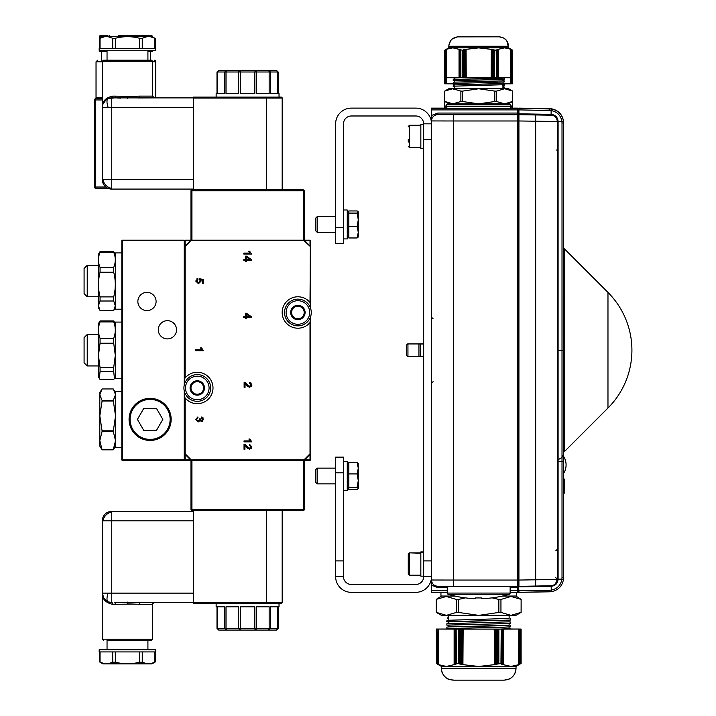 <?xml version="1.0" encoding="UTF-8"?>
<svg xmlns="http://www.w3.org/2000/svg" width="716" height="716" viewBox="0 0 716 716"><rect width="100%" height="100%" fill="white"/><g stroke="black" fill="none" stroke-linecap="round" stroke-linejoin="round"><path stroke-width="1.07" d="M441.548 596.034L436.268 599.373L436.268 612.359L446.354 615.339L441.351 615.304L436.268 612.359L436.268 599.373L446.354 596.473L456.432 599.444L456.432 612.431L446.354 615.339L478.691 615.375L458.544 612.431L458.544 599.444L465.239 597.86M492.143 597.86L498.846 599.444L498.846 612.431L478.691 615.375L511.027 615.339L500.949 612.431L500.949 599.444L511.027 596.473L521.123 599.373L521.105 612.359L511.027 615.339L516.03 615.304L521.123 612.359L521.123 599.373L515.833 596.034M498.846 612.431L500.949 612.431M456.432 612.431L458.544 612.431M500.949 599.444L498.846 599.444M458.544 599.444L456.432 599.444M509.13 618.776L509.13 615.339M509.13 622.15L509.13 620.378M448.771 618.83L447.527 618.4L448.261 617.058M509.13 618.454L446.99 620.307L446.757 621.712L448.368 621.998M509.13 621.828L446.909 623.699L446.82 625.113L449.147 625.31M509.13 625.211L448.995 626.912L446.829 627.1L446.9 628.514L448.261 628.648M508.521 628.532L510.589 628.8L506.767 629.087L510.589 628.8M510.347 618.615L510.553 620.056L446.757 621.712M510.436 622.007L510.213 623.502L446.82 625.113M510.517 625.399L510.526 626.813L503.25 627.225L446.9 628.514M509.13 623.627L509.13 625.408L507.188 625.605L448.995 626.912M509.13 626.983L509.022 628.693L500.09 629.096L506.767 629.087M447.903 617.031L448.807 617.344M500.09 629.096L448.261 629.06L448.261 628.451L449.755 628.308M448.261 626.947L448.261 625.202L449.594 625.068L510.213 623.502M448.261 623.555L448.261 621.962L448.959 621.864L510.553 620.056M438.595 664.672L446.354 666.426L454.123 664.663L454.123 629.122L436.286 629.06L436.545 663.607L437.02 663.875L437.011 629.051L437.333 664.009L438.031 664.394L438.129 629.051L438.129 664.403L438.819 664.779L438.586 629.051L448.261 629.015M510.571 629.015L518.796 629.042L518.563 664.779L519.261 664.403L519.261 629.06L519.351 664.394L520.049 664.009L520.371 629.051L520.371 663.848L520.836 663.607L521.105 629.051L503.258 629.122L503.258 664.663L511.027 666.426L518.787 664.672M520.836 663.607L521.105 629.06L521.123 663.455L516.03 666.39L516.03 668.359C515.332 675.519 511.403 679.448 504.243 680.146L453.147 680.146C445.987 679.448 442.049 675.519 441.351 668.359L516.03 668.359C515.824 673.291 513.515 676.871 509.121 679.09L504.225 680.155L454.141 680.164L449.523 679.582C449.048 680.146 441.11 675.644 441.351 668.359L441.351 666.39L436.545 663.607M454.123 664.663L454.821 664.725L454.588 629.122L454.92 664.305L455.618 664.341L455.385 629.122L455.698 663.911L456.173 664.063L456.432 663.526L458.544 663.526L458.544 629.131L459.081 629.131L459.081 663.669L462.921 664.842L463.154 629.131L494.228 629.131L494.461 664.842L495.159 664.466L495.159 629.131L495.812 629.131L496.054 664.466L496.743 664.081L496.743 629.131L497.378 629.131L497.62 664.063L500.949 663.526L501.218 629.122L500.985 663.938L501.683 663.911L502.005 629.122L501.773 664.341L502.471 664.305L502.793 629.122L502.56 664.725L503.258 664.663M500.949 663.526L501.218 664.063M501.683 663.911L501.997 664.457M498.309 663.669L498.309 629.131L498.846 629.131L498.846 663.526M496.743 664.081L497.378 663.92M463.154 664.672L478.691 666.471L494.228 664.672M458.544 663.526L459.081 663.669M460.003 663.92L460.003 629.131L460.648 629.131L460.648 664.081M495.159 664.466L495.812 664.305M456.173 664.063L456.164 629.122L456.432 663.526M455.385 664.457L455.698 663.911M516.03 666.39L441.351 666.39M458.544 629.131L456.432 629.122M500.949 629.122L498.846 629.131M519.583 629.06L520.049 629.06M502.471 664.305L502.793 664.833M461.569 664.305L461.569 629.131L462.232 629.131L462.232 664.466M438.586 629.042L438.129 629.06M437.798 629.051L437.333 629.06M437.011 629.051L436.545 629.06M454.123 629.122L454.588 629.122M454.92 629.122L455.385 629.122M455.698 629.122L456.173 629.122M459.081 629.131L460.003 629.131M460.648 629.131L461.569 629.131M462.232 629.131L463.154 629.131M494.228 629.131L495.159 629.131M495.812 629.131L496.743 629.131M497.378 629.131L498.309 629.131M501.218 629.122L501.683 629.122M501.997 629.122L502.471 629.122M502.793 629.122L503.258 629.122M518.787 629.06L519.261 629.06M520.362 629.06L520.836 629.06M494.461 629.131L494.461 664.842M494.917 629.131L494.917 664.734M496.054 629.131L496.054 664.466M496.501 629.131L496.501 664.35M498.067 629.131L498.067 663.947M497.62 629.131L497.62 664.063M462.464 629.131L462.464 664.734M462.921 629.131L462.921 664.842M461.337 629.131L461.337 664.466M460.88 629.131L460.88 664.35M459.314 629.131L459.314 663.947M459.77 629.131L459.77 664.063M511.555 108.125L512.62 107.57L512.62 91.057L504.565 88.739L508.566 88.703L504.565 88.677L448.825 88.703L452.825 88.739L460.88 91.12L460.88 101.502L452.825 103.829L444.761 101.448L444.752 107.561L445.826 108.125M512.62 107.57L512.638 97.17M444.752 97.17L444.752 107.561L445.719 108.125M503.044 88.247L504.118 88.104L504.189 86.967L503.446 86.86M454.347 86.734L453.237 86.743L454.347 86.636M503.044 85.535L504.18 85.383L504.127 84.246M454.642 84.202L453.174 84.023L454.347 83.915M453.3 89.455L453.165 88.328L454.347 88.22M503.384 87.092L504.189 86.967M453.237 86.743L453.264 85.589M454.347 83.853L446.605 83.826L446.793 49.144L446.238 49.44L446.238 77.713L446.166 49.44L445.352 49.878L445.603 83.826L445.352 77.704L444.761 83.817L444.752 50.183L448.825 47.829L448.825 46.263C449.38 40.535 452.521 37.384 458.258 36.829L499.133 36.829C504.861 37.384 508.002 40.535 508.566 46.263L448.825 46.263L448.932 44.795M454.347 79.386L454.427 77.999L460.665 77.758L460.853 49.905L459.037 49.315L459.037 77.758L446.238 77.713L445.978 83.826L445.603 49.744M504.198 83.853L510.777 83.826L510.777 77.713L498.345 77.758L498.345 49.315L497.79 49.27L497.978 77.758L497.71 49.61L497.155 49.574L497.343 77.758L497.083 49.923L496.528 49.905L496.716 77.758L496.501 50.236L493.646 49.932L493.646 77.758L493.127 77.758L493.127 49.798L492.393 49.619L492.393 77.758L491.865 77.758L491.865 49.493L491.31 49.189L491.122 77.758L466.259 77.758L466.071 49.189L465.525 49.493L465.525 77.758L464.997 77.758L464.997 49.619L464.254 49.798L464.254 77.758L463.744 77.758L463.744 49.932L463.001 50.129L462.572 77.758L462.572 50.245L460.674 49.807M511.412 77.704L512.62 77.704L512.405 50.066L511.851 49.753L511.779 83.826L511.779 49.744L511.224 49.44L511.143 83.826L511.143 49.44L510.589 49.144L510.777 77.713L511.412 77.713M444.752 56.295L444.752 83.817M512.62 83.817L512.638 56.295M454.347 84.139L454.347 83.244M444.752 101.448L448.825 103.802L478.691 103.856L508.566 103.802L512.638 101.448L504.565 103.829L496.501 101.502L496.501 91.12L504.565 88.739L478.691 88.766L494.81 91.12L494.81 101.511L478.691 103.856L462.572 101.511L462.572 91.12L478.691 88.766L452.825 88.739L444.761 91.057L444.752 101.448L444.752 91.057L448.825 88.703M508.405 103.802L508.405 104.429L478.691 104.491L448.977 104.429L448.977 103.802M462.572 91.12L460.88 91.12M512.638 101.448L512.62 91.057M496.501 91.12L494.81 91.12M460.88 101.502L462.572 101.511M494.81 101.511L496.501 101.502M454.347 85.947L454.347 88.703M502.623 85.866L503.625 86.206L503.044 87.28M454.347 86.162L504.055 84.703L504.243 83.575L502.9 83.325M454.347 83.459L504.118 81.991L504.189 80.854L503.044 80.711M454.347 80.747L501.325 79.503L504.18 79.27L504.127 78.133L503.044 77.999M454.642 78.089L453.174 77.91L455.77 77.74M453.362 86.054L453.174 84.918L504.243 83.575M453.3 83.342L453.362 82.17L504.189 80.854M453.237 80.631L453.228 79.494L504.127 78.133M454.347 82.054L454.347 80.622L455.895 80.496L501.325 79.503M503.321 87.298L502.605 87.057M503.044 77.74L500.761 78.393M503.044 79.422L503.044 80.783L501.97 80.926L453.362 82.17M503.044 82.134L503.044 83.378L501.397 83.548L453.174 84.918M459.037 49.315L452.825 47.865L446.614 49.225M460.298 49.923L460.298 77.758L460.88 77.758L460.88 50.236M460.298 77.758L460.048 49.485M464.254 49.798L463.744 49.932M491.122 49.323L478.691 47.891L466.259 49.323M494.81 50.245L494.38 77.758L494.38 50.129M493.646 49.932L493.127 49.798M465.525 49.493L464.997 49.619M510.768 49.225L504.565 47.865L498.345 49.315M448.825 47.829L508.566 47.829L512.638 50.183L512.62 77.704L512.405 50.066M508.566 47.829L506.776 40.731L503.948 38.154L499.383 36.829L457.318 36.874L452.485 38.798L451.089 40.123L449.039 44.249M494.81 77.758L496.501 77.758M460.88 77.758L462.572 77.758M459.672 49.61L459.412 77.758L459.412 49.189M492.393 49.619L491.865 49.493M494.38 77.758L493.646 77.758M493.127 77.758L492.393 77.758M491.865 77.758L491.122 77.758M466.259 77.758L465.525 77.758M464.997 77.758L464.254 77.758M463.744 77.758L463.001 77.758M495.4 36.829L461.99 36.829M466.071 77.758L466.071 49.189M465.713 77.758L465.713 49.279M464.809 77.758L464.809 49.493M464.442 77.758L464.442 49.583M463.189 77.758L463.189 49.905M463.556 77.758L463.556 49.816M491.677 77.758L491.677 49.279M491.31 77.758L491.31 49.189M492.581 77.758L492.581 49.493M492.939 77.758L492.939 49.583M494.192 77.758L494.192 49.905M493.834 77.758L493.834 49.816M408.263 561.46L408.263 573.614M408.263 564.226L408.263 554.461L409.516 553.208L409.516 575.216L408.263 573.955L408.263 564.226M408.263 569.694L408.263 573.955M408.263 142.072L408.263 139.325M317.215 483.855L317.215 468.139L315.819 469.535L315.819 482.459L317.215 483.855L335.625 483.855M348.835 487.399L357.141 487.399L358.269 480.66L358.269 468.21L357.141 473.911L358.269 480.66L358.269 488.446L357.141 489.511L348.835 489.511L348.835 462.509L357.141 462.509L358.269 468.21L358.188 463.288M357.141 487.399L358.269 488.446L357.141 489.484L348.835 489.484M358.269 463.547L357.141 462.509L358.269 463.556M348.835 473.911L357.141 473.911M347.26 461.534L343.492 461.534L347.26 461.534L347.26 490.46L343.492 490.46M343.492 209.994L347.26 209.994L347.26 238.92L343.492 238.92L347.26 238.92M317.215 216.599L315.819 217.995L315.819 230.919L317.215 232.315L335.625 232.315L317.215 232.315L317.215 216.599L335.625 216.599M357.141 237.972L358.269 237.032L358.269 232.279L357.141 237.972L348.835 237.972L348.835 210.943L357.141 210.943L358.188 211.739L357.141 213.091L358.269 219.848L358.269 212.017M358.269 232.279L358.269 219.848L357.141 226.596L358.269 232.279M348.835 226.596L357.141 226.596M348.835 213.091L357.141 213.091M348.835 462.509L357.141 462.491M358.269 480.66L358.269 483.828M358.269 219.848L358.269 216.671M564.378 248.828L564.378 451.635L607.973 408.03L607.973 292.423L564.378 248.828L563.59 248.828L563.456 579.548C562.194 586.127 558.301 590.145 551.768 591.613L518.921 592.347L518.366 585.804L518.921 590.781L549.655 590.244L549.682 591.81L551.768 591.613C558.292 590.145 562.194 586.127 563.456 579.548L563.59 577.66L562.015 577.66L562.015 461.668L563.59 461.641M564.181 491.087L563.59 490.934L563.877 493.082L563.59 491.561M564.083 491.212L563.608 490.854L563.859 492.062M564.226 489.547L563.877 479.093L563.608 490.961M564.226 488.366L564.226 493.199M563.59 493.807L563.59 493.047L563.59 493.843L564.226 493.235M564.226 488.178L564.226 493.047M564.226 488.33L564.226 479.38L563.59 478.771M563.59 478.807L564.226 479.416L564.226 485.394L564.226 480.347M564.226 485.77L564.226 490.433M564.226 479.29L563.59 478.404M564.226 485.35L564.226 486.325M564.226 485.332L564.226 486.701M563.59 485.77L563.59 489.869M563.59 490.433L563.59 485.332M563.59 484.723L563.59 480.203M563.59 488.545L563.59 492.044M563.59 245.704L563.429 120.718C562.078 114.148 558.122 110.183 551.571 108.805L518.921 108.116A0.546 0.546 180 0 0 518.366 108.662L518.921 108.313A0.546 0.546 180 0 0 518.366 108.859L518.366 110.166L518.366 108.859A0.546 0.546 180 0 1 518.921 108.313L551.571 109.011C558.122 110.389 562.078 114.354 563.429 120.915L563.59 350.357L562.015 350.357L562.015 123L563.59 123M563.59 577.499L563.59 491.087M563.59 490.192L563.59 456.199M563.59 456.155L563.59 451.635L564.378 451.635M518.366 120.986L517.999 580.05L517.999 115.312A0.626 0.626 180 0 0 517.364 114.685L517.364 114.632A0.626 0.626 180 0 1 517.999 115.258L517.999 108.751A0.626 0.626 180 0 0 517.364 108.125L517.999 109.7L518.921 109.7L518.921 108.313L518.921 113.808L551.132 114.363C555.374 114.846 557.701 117.2 558.104 121.451L561.899 121.38C560.744 115.339 557.155 111.732 551.123 110.55L551.571 109.011M562.015 123L561.899 121.38L563.429 120.915M558.104 121.46L557.299 121.46L557.299 123.224L557.299 121.46L558.104 121.451L558.104 461.739L562.015 461.668L562.015 457.461L563.59 454.741M562.015 457.461L562.015 350.357L557.299 350.428L557.299 461.122L558.104 459.717L562.015 457.461M557.299 461.748L558.104 461.739L558.104 579.217C557.701 583.459 555.383 585.831 551.15 586.315L551.284 590.091C557.299 588.838 560.843 585.187 561.917 579.128L563.456 579.548M549.655 590.244L551.284 590.091L551.768 591.613M563.59 136.622L563.59 122.982L563.59 136.622M551.132 114.363L551.123 115.178C554.882 115.598 556.941 117.692 557.299 121.451L557.299 121.496A6.292 6.292 180 0 0 551.123 115.204L551.123 110.55L518.921 109.888L518.366 110.166L518.366 114.077L518.366 110.166M558.104 579.217L561.917 579.128L562.015 577.66M551.123 115.204L535.675 114.963L535.675 586.046L518.921 586.341A0.546 0.546 180 0 1 518.366 585.786L518.366 580.058L557.299 579.459L557.299 121.496L518.921 120.977L518.921 586.869L551.132 586.315L551.132 585.509M551.123 585.742A6.292 6.292 180 0 0 557.299 579.459L555.392 583.97C553.808 585.124 552.376 585.715 551.096 585.751L535.675 586.046L551.123 585.742L551.132 586.315M535.675 114.963L518.921 114.676L518.921 120.977L518.366 120.977L518.366 115.16A0.546 0.546 180 0 1 518.921 114.614L518.921 114.676A0.546 0.546 180 0 0 518.366 115.222L518.366 115.16M556.708 149.957L557.299 151.183L557.299 149.957L557.299 238.688M557.299 121.46L557.299 123.224M555.723 577.57L557.299 579.146L557.299 564.244M518.366 591.792A0.546 0.546 180 0 0 518.921 592.347L518.921 590.781L518.366 590.503L518.366 591.792L518.366 585.518M535.675 586.046L518.921 586.341L518.366 584.122L518.921 584.507L518.366 584.122L518.366 120.977L517.999 591.702A0.626 0.626 180 0 1 517.364 592.329L510.132 592.329L517.364 592.329L517.364 587.621L510.132 587.621M502.292 596.079L516.424 596.025L516.424 592.329M440.958 592.329L440.958 596.025L455.09 596.079M423.666 343.975L420.525 343.975L420.525 356.55L418.95 356.55L418.95 343.904L423.666 343.904M407.628 356.514L406.375 355.261L406.375 345.193L407.628 343.94M407.95 343.94L418.95 343.94L407.95 343.94L407.95 356.523L418.95 356.523M420.525 343.975L418.95 343.975M420.525 356.55L423.666 356.55M481.832 598.665L481.832 597.95L481.832 598.665A107.167 107.167 0 0 0 509.255 594.262L448.135 594.262A107.167 107.167 0 0 0 475.549 598.665L475.549 597.95L475.549 598.665M481.832 597.95L475.549 597.95M447.249 586.323L447.249 593.081A1.235 1.235 180 0 0 448.135 594.262L447.249 593.081L510.132 593.081L509.255 594.262A1.235 1.235 180 0 0 510.132 593.081L510.132 586.323M431.524 115.231L431.524 139.557L431.524 108.125L446.882 108.125L431.524 108.125M431.524 592.329L447.249 592.329L431.524 592.329L431.524 560.897L431.524 584.999M453.541 114.685L453.541 120.986L431.524 120.941A6.292 6.292 0 0 1 437.816 114.658L517.364 114.685L517.364 120.986L453.541 120.986L453.541 580.05L517.364 580.05L517.364 120.986L517.999 120.986M437.816 586.297A6.292 6.292 0 0 1 431.524 580.005L453.541 580.05L453.541 586.323L437.816 586.297L437.816 587.621L431.524 585.223M518.366 109.951L518.921 109.682L517.999 109.7L518.366 113.835M518.366 589.975L517.999 590.763M431.524 108.322L517.364 108.322A0.626 0.626 180 0 1 517.999 108.957A0.626 0.626 180 0 0 517.364 108.322L510.499 108.125L517.364 108.125M517.999 587.308L517.364 587.621L517.999 585.697A0.626 0.626 0 0 1 517.364 586.323L453.541 586.323L517.364 586.323L517.364 580.05L517.999 580.05M423.666 124.298L420.838 124.298L420.838 148.543L423.666 148.543M423.666 551.92L420.838 551.92L420.838 576.156L423.666 576.156M423.666 139.557L431.524 139.557L431.524 560.897L423.666 560.897L423.666 123.841L431.524 123.841A15.725 15.725 0 0 0 415.808 108.116L351.35 108.116A15.725 15.725 0 0 0 335.625 123.841L335.625 227.599L343.492 227.599L343.492 123.841A7.858 7.858 0 0 1 351.35 115.983L415.808 115.983A7.858 7.858 0 0 1 423.666 123.841M343.492 576.613L335.625 576.613L335.625 457.13L343.492 457.13L343.492 576.613A7.858 7.858 0 0 0 351.35 584.48L415.808 584.48A7.858 7.858 0 0 0 423.666 576.613L423.666 560.897M343.492 227.599L343.492 243.324L335.625 243.324L335.625 227.599M335.625 576.613A15.725 15.725 0 0 0 351.35 592.338L415.808 592.338A15.725 15.725 0 0 0 431.524 576.613L423.666 576.613M137.409 419.397L143.764 430.405L156.473 430.405L162.827 419.397L156.473 408.397L143.764 408.397L137.409 419.397M150.118 439.409A20.012 20.012 0 0 0 170.122 419.397A20.012 20.012 0 0 0 150.118 399.394A20.012 20.012 0 0 0 130.106 419.397A20.012 20.012 0 0 0 150.118 439.409M150.118 398.731A20.675 20.675 0 0 1 170.793 419.397A20.675 20.675 0 0 1 150.118 440.072A20.675 20.675 0 0 1 129.444 419.397A20.675 20.675 0 0 1 150.118 398.731M100.052 296.889L113.71 296.889C115.813 288.629 115.813 280.412 113.71 272.241L100.052 272.241C97.958 280.502 97.958 288.718 100.052 296.889L100.052 301.006L113.71 301.006L115.303 305.759L113.71 310.502L100.052 310.502L98.235 307.388L98.235 254.717L100.052 251.602L113.71 251.602L115.527 254.717M115.527 307.388L113.71 310.502M100.052 310.502L98.459 305.759L100.052 301.006M100.052 267.444L113.71 267.444C115.813 262.36 115.813 257.312 113.71 252.283L100.052 252.283C97.958 257.366 97.958 262.423 100.052 267.444L100.052 272.241M84.085 293.632L84.085 268.473L87.227 265.332L87.227 296.773L84.085 293.632M100.052 251.602L100.052 252.283M113.71 252.283L113.71 251.602M113.71 301.006L113.71 296.889M113.71 272.241L113.71 267.444M99.336 378.46L100.052 371.523L113.71 371.523L114.435 378.46L113.71 379.534L100.052 379.534L98.235 376.562L98.235 323.892L100.052 320.92L113.71 320.92L115.527 323.892M100.052 338.31L113.71 338.31C115.813 332.824 115.813 327.355 113.71 321.931L100.052 321.931C97.958 327.418 97.958 332.877 100.052 338.31L100.052 343.224L113.71 343.224L115.303 355.422L113.71 367.621L100.052 367.621L98.459 355.422L100.052 343.224M87.227 365.948L84.085 362.806L84.085 337.648L87.227 334.506L87.227 365.948L98.235 365.948M113.71 321.931L113.71 320.92M113.71 343.224L113.71 338.31M100.052 320.92L100.052 321.931M100.052 367.621L100.052 371.523M113.71 371.523L113.71 367.621M164.018 404.093L164.018 403.6M133.078 407.699L133.078 407.055M115.527 446.131L113.262 449.836L115.527 440.6L113.262 431.462L115.527 415.906L113.262 400.45L115.527 394.704L113.262 388.958L102.075 388.958L99.81 394.704L99.81 392.672L101.081 390.471M113.262 401.023L102.075 401.023L102.075 400.45L113.262 400.45M113.262 449.836L102.075 449.836L99.81 446.131L99.81 440.6L102.075 449.746L113.262 449.746M113.262 431.462L102.075 431.462L99.81 440.6L99.81 415.906L102.075 430.799L113.262 430.799M102.075 431.462L102.075 430.799M102.075 401.023L99.81 415.906L99.81 394.704L102.075 400.45M129.677 424.418L129.677 422.512M129.677 416.291L129.677 414.385M133.078 431.748L133.078 431.104M164.018 435.203L164.018 434.71M167.41 431.39L167.41 430.728M167.41 408.075L167.41 407.413M121.818 447.545L115.527 447.545L115.527 391.258L121.818 391.258M121.818 378.37L115.527 378.37L115.527 322.084L121.818 322.084M121.818 309.196L115.527 309.196L115.527 252.909L121.818 252.909M191.834 391.106A6.292 6.292 0 0 0 197.276 394.248L200.972 394.14A7.205 7.205 0 0 0 204.481 388.063L204.481 387.848A7.205 7.205 0 0 0 200.972 381.78L200.784 381.673A7.205 7.205 0 0 0 193.776 381.673L193.589 381.78A7.205 7.205 0 0 0 190.08 387.848L190.08 388.063A7.205 7.205 0 0 0 193.589 394.14L193.776 394.248A7.205 7.205 0 0 0 200.784 394.248L197.276 394.248A6.292 6.292 0 0 0 202.726 384.814A6.292 6.292 0 0 0 191.834 384.814A6.292 6.292 0 0 0 191.834 391.106L190.08 388.063M197.276 401.318A13.362 13.362 0 0 0 210.647 387.956A13.362 13.362 0 0 0 197.276 374.593A13.362 13.362 0 0 0 183.914 387.956A13.362 13.362 0 0 0 197.276 401.318A13.362 13.362 0 0 0 210.647 387.956A13.362 13.362 0 0 0 197.276 374.593M200.972 394.14L202.726 391.106M193.589 381.78L191.834 384.814M200.784 381.673L193.776 381.673L200.784 381.673M204.481 387.848L202.726 384.814M292.45 315.64A6.292 6.292 0 0 0 297.901 318.781L301.588 318.674A7.205 7.205 0 0 0 305.097 312.606L305.097 312.391A7.205 7.205 0 0 0 301.588 306.314L301.4 306.206A7.205 7.205 0 0 0 294.392 306.206L294.204 306.314A7.205 7.205 0 0 0 290.696 312.391L290.696 312.606A7.205 7.205 0 0 0 294.204 318.674L294.392 318.781A7.205 7.205 0 0 0 301.4 318.781L297.901 318.781A6.292 6.292 0 0 0 303.342 309.348A6.292 6.292 0 0 0 292.45 309.348A6.292 6.292 0 0 0 292.45 315.64L290.696 312.606M297.901 325.861A13.362 13.362 0 0 0 311.263 312.498A13.362 13.362 0 0 0 297.901 299.136A13.362 13.362 0 0 0 284.529 312.498A13.362 13.362 0 0 0 297.901 325.861A13.362 13.362 0 0 0 311.263 312.498A13.362 13.362 0 0 0 297.901 299.136M301.588 318.674L303.342 315.64M294.204 306.314L292.45 309.348M301.4 306.206L294.392 306.206L301.4 306.206M305.097 312.391L303.342 309.348M150.432 60.171L150.432 51.525L151.21 51.525L147.917 51.525L150.136 51.525M101.377 60.171L101.377 51.525L100.106 51.525L99.336 50.755L99.739 51.427A0.77 0.77 0 0 1 99.336 50.755L100.222 50.755L100.598 51.525L107.042 51.525L101.672 51.525M100.106 51.525L99.56 51.292L100.106 51.525A0.77 0.77 0 0 1 99.336 50.755A0.77 0.77 0 0 0 100.106 51.525L100.383 51.525M117.648 36.57L118.426 35.8L144.238 35.8L118.749 35.8M99.739 35.89L107.57 35.8L100.383 35.8M107.4 36.588L107.713 35.8A0.77 0.662 90 0 1 108.376 36.57L108.116 36.588M151.434 35.8L144.238 35.8L152.069 35.89A0.77 0.77 0 0 1 152.472 36.57L152.472 36.856M99.336 48.536L99.336 36.57A0.77 0.77 0 0 1 100.106 35.8A0.77 0.77 0 0 0 99.336 36.57L100.222 36.57L100.222 38.163M152.472 50.738L152.472 50.755A0.77 0.77 0 0 1 151.703 51.525L151.21 51.525L151.595 50.738L152.472 50.755A0.77 0.77 0 0 1 151.703 51.525L152.069 51.427M102.325 99.954L95.729 99.954L95.729 98.683L102.325 98.683M107.982 188.299L95.729 188.299A1.262 1.262 0 0 1 94.458 187.028L94.458 99.954A1.262 1.262 0 0 1 95.729 98.683A1.262 1.262 0 0 0 94.458 99.954L95.729 99.954L95.729 187.028L105.879 187.028M153.421 97.591L155.775 97.591L155.775 61.8L152.633 61.8M102.325 61.8L96.034 61.8L96.034 97.591A1.092 1.092 0 0 1 95.309 98.62L94.458 99.819M154.146 60.171A1.629 1.629 0 0 1 155.775 61.8M117.576 36.588L109.101 36.588M143.692 36.588L144.229 35.8L144.408 36.588M107.57 35.8L108.116 36.57L100.222 36.57L100.598 35.8M152.472 36.57L151.703 35.8A0.77 0.77 0 0 1 152.472 36.57L151.703 35.8A0.77 0.77 0 0 1 152.472 36.57L143.692 36.57L144.086 35.827M107.722 35.827L108.116 36.57M134.161 36.588L133.382 35.8M133.964 36.588L133.373 35.8L134.232 36.57L126.786 36.588M118.435 35.8L117.845 36.588M270.406 189.865L303.244 189.865A0.94 0.94 0 0 1 304.184 190.814L304.184 240.173L310.01 240.173A0.456 0.456 0 0 1 310.476 240.639L310.476 303.065A15.725 15.725 0 0 0 310.431 303.002M310.431 321.994A15.725 15.725 0 0 0 310.476 321.931L310.476 459.815A0.456 0.456 0 0 1 310.01 460.281L304.184 460.281L304.184 509.64A0.94 0.94 0 0 1 303.244 510.589L270.406 510.589M191.933 510.589A0.94 0.94 0 0 1 190.993 509.64A0.94 0.94 0 0 0 191.933 510.589L193.508 510.589L191.933 510.589L191.933 509.64L303.244 509.64L303.244 460.281L191.933 460.281L191.933 509.64L190.993 509.64L190.993 460.281L185.167 460.281A0.456 0.456 0 0 1 184.701 459.815A0.456 0.456 0 0 1 184.245 460.281L122.275 460.281A0.456 0.456 0 0 1 121.818 459.815L121.818 240.639L122.275 240.639L122.275 459.815L184.245 459.815L184.245 390.891M184.245 385.029L184.245 240.639L122.275 240.639L122.275 240.173A0.456 0.456 0 0 0 121.818 240.639A0.456 0.456 0 0 1 122.275 240.173L184.245 240.173A0.456 0.456 0 0 1 184.701 240.639A0.456 0.456 0 0 1 185.167 240.173L190.993 240.173L190.993 190.814A0.94 0.94 0 0 1 191.933 189.865L303.244 189.865L282.176 189.865L282.176 98.056L266.45 98.056L266.45 189.865M176.53 329.79A9.12 9.12 0 0 0 167.41 320.67A9.12 9.12 0 0 0 158.29 329.79A9.12 9.12 0 0 0 167.41 338.91A9.12 9.12 0 0 0 176.53 329.79M156.088 301.49A9.12 9.12 0 0 0 146.968 292.37A9.12 9.12 0 0 0 137.857 301.49A9.12 9.12 0 0 0 146.968 310.61A9.12 9.12 0 0 0 156.088 301.49M171.16 419.397A21.041 21.041 0 0 0 150.118 398.356A21.041 21.041 0 0 0 129.068 419.397A21.041 21.041 0 0 0 150.118 440.447A21.041 21.041 0 0 0 171.16 419.397M190.528 240.639L185.167 240.639L185.167 240.173A0.456 0.456 0 0 0 184.701 240.639L184.701 383.445M184.701 392.475L184.701 459.815L184.245 460.281M304.282 476.095L304.434 472.121M304.434 478.941L304.434 476.865M304.184 478.19L304.184 473.732M304.434 473.052L304.434 474.887M268.554 630.071L255.487 630.071L268.554 630.071L269.162 628.46L270.46 628.46L270.46 606.801L277.71 606.801L277.71 628.46L278.184 628.46L278.184 606.801L279.034 606.801L278.184 606.801M255.487 630.071L256.614 628.46L256.614 606.801L269.162 606.801L269.162 628.46L254.833 628.46L255.138 630.071L240.039 630.071L240.343 628.46L240.039 630.071L218.729 630.071L220.895 630.071L218.729 630.071L216.993 628.46L218.819 630.071M226.363 630.071L224.717 628.46L217.467 628.46L217.467 606.801L224.717 606.801L224.717 628.46L226.014 628.46L226.372 630.071M240.343 628.46L254.833 628.46L254.833 606.801L240.343 606.801L240.343 628.46L226.014 628.46L226.014 606.801L238.562 606.801L238.562 628.46L240.039 630.071M268.813 630.071L270.46 628.46L277.71 628.46L276.358 630.071L268.804 630.071L276.448 630.071L274.273 630.071L276.448 630.071L278.184 628.46M270.46 606.801L277.71 606.801M217.467 606.801L224.717 606.801M216.993 606.801L216.143 606.801L216.993 606.801L216.993 628.46M279.034 606.801L279.034 603.337L281.236 603.337A0.94 0.94 0 0 0 282.176 602.398L282.176 510.589L303.244 510.589A0.94 0.94 0 0 0 304.184 509.64L303.244 509.64L303.244 510.589M216.143 606.801L216.143 603.337L193.508 603.337L281.236 603.337M303.244 460.281L304.184 460.281M190.993 460.281L191.933 460.281M224.761 510.589L220.098 510.589M304.434 496.922L304.184 489.126M304.282 477.697L304.282 478.333M304.434 222.023L304.434 222.703M304.434 227.876L304.434 226.954L304.434 227.876M304.184 228.664L304.282 225.039M255.487 70.383L268.813 70.383L269.162 71.994L256.614 71.994L255.487 70.383L254.833 71.994L240.343 71.994L240.039 70.383L226.363 70.383L240.039 70.383L240.343 71.994L240.039 70.383L276.448 70.383L274.273 70.383L276.448 70.383L278.184 71.994L277.71 71.994L277.71 93.653L270.46 93.653L270.46 71.994L269.162 71.994L269.162 93.653L256.614 93.653L256.614 71.994L254.833 71.994L254.833 93.653L240.343 93.653L240.343 71.994L238.562 71.994L239.69 70.383L226.363 70.383L224.717 71.994L224.717 93.653L217.467 93.653L217.467 71.994L218.819 70.383L226.623 70.383L226.014 71.994L216.993 71.994L218.729 70.383L220.895 70.383L218.819 70.383M304.434 203.532L304.434 210.996L304.184 203.21M304.434 210.996L304.282 203.335M279.034 93.653L278.184 93.653L279.034 93.653L279.034 97.116L281.236 97.116A0.94 0.94 0 0 1 282.176 98.056M193.508 98.056L193.508 97.116L266.45 97.116L266.45 98.056L193.508 98.056L193.508 189.865L191.933 189.865L193.508 189.865M266.45 97.116L281.236 97.116M246.519 259.505L250.009 259.505L246.519 257.08L246.519 259.505M246.42 314.163L246.42 316.579L249.911 316.579L246.42 314.163M184.871 397.613A15.725 15.725 0 0 0 185.167 397.98L185.167 453.801L191.181 459.815L303.996 459.815L310.01 453.801L310.01 322.513A15.725 15.725 0 0 0 310.305 322.155M310.476 307.978L310.01 302.474A15.725 15.725 0 0 0 282.176 312.498A15.725 15.725 0 0 0 310.01 322.513L310.476 317.009M190.859 460.137L191.181 460.281A0.456 0.456 0 0 1 190.859 460.137L184.835 454.123A0.456 0.456 0 0 1 184.701 453.801L184.701 397.389A15.725 15.725 0 0 0 184.755 397.461M184.755 378.451A15.725 15.725 0 0 0 184.701 378.522L184.701 246.653A0.456 0.456 0 0 1 184.835 246.331L190.859 240.316A0.456 0.456 0 0 1 191.181 240.173L185.167 246.653L185.167 377.941L184.701 378.522M246.465 384.993L246.984 385.602M247.718 386.389L249.741 387.356L246.197 384.689A4.52 4.52 0 0 0 245.051 383.57L245.051 387.374L244.129 387.374L244.129 382.255L249.768 386.38L251.119 384.814L249.768 386.38M251.388 386.577L251.898 385.226M251.271 383.158L250.287 382.541M250.645 383.776L251.092 384.635M248.273 385.655L247.423 384.769M246.922 384.179L245.839 383.015M245.66 382.863L244.129 382.255M200.972 281.29A2.542 2.542 0 0 0 200.48 279.822L200.972 281.29L198.466 283.688L195.71 281.057L197.867 278.569L196.837 278.882M200.05 281.576L199.683 282.185M196.524 280.699L196.909 280.019M203.058 417.804L202.127 417.168M201.742 417.061L203.604 419.361L201.599 421.617L202.315 421.482M202.413 418.404L202.816 419.155M202.825 419.379L201.617 420.641L202.825 419.379L201.42 417.992L201.599 417.043M201.518 420.641L200.605 420.113M200.525 419.961L200.328 418.914L201.617 420.641M199.594 419.478L198.099 420.99L196.488 419.397L198.099 420.99L199.594 419.478A2.81 2.81 0 0 0 199.496 418.806L200.328 418.914M196.524 419.021L196.936 418.341M199.871 421.035L200.024 420.552L201.599 421.617L200.024 420.552L198.117 422.001L195.71 419.397L197.876 416.936L198.01 417.884L196.488 419.397M248.175 447.554L247.333 446.659M246.823 446.077L245.74 444.913M245.57 444.761L244.031 444.153L249.669 448.279L251.021 446.82L249.669 448.279M247.629 448.288L249.651 449.254L244.953 445.468L244.953 449.272L244.031 449.272L244.031 444.153M246.367 446.891L246.886 447.5M251.244 448.529L251.772 447.366M251.799 446.99L249.651 449.254M250.582 445.71L251.012 446.605M310.341 454.123L310.476 453.801A0.456 0.456 0 0 1 310.341 454.123L304.318 460.137A0.456 0.456 0 0 1 303.996 460.281L304.318 460.137M304.318 240.316L303.996 240.173A0.456 0.456 0 0 1 304.318 240.316L310.341 246.331A0.456 0.456 0 0 1 310.476 246.653L303.996 240.639L190.859 240.316M185.167 377.941A15.725 15.725 0 0 1 213.001 387.956A15.725 15.725 0 0 1 185.167 397.98L184.701 397.389M203.469 350.706L195.71 350.706L195.71 349.748L201.751 349.748A5.844 5.844 0 0 1 200.614 347.851L201.527 347.851L203.469 350.706M251.119 384.814L249.553 383.418L249.66 382.442L251.898 384.814L249.741 387.356M197.867 278.569L197.947 279.562L196.488 281.057L198.377 282.668L200.122 281.03L199.487 278.73L203.46 279.491L203.46 283.321L202.547 283.321L202.547 280.242L200.48 279.822M251.021 446.82L249.454 445.316L249.562 444.341L251.799 446.838M246.107 446.587A4.52 4.52 0 0 0 244.953 445.468M244.031 441.861L244.031 440.913L250.081 440.913A5.844 5.844 0 0 1 248.935 439.015L249.857 439.015L251.799 441.861L244.031 441.861M245.642 260.454L243.798 260.454L243.798 259.505L245.642 259.505L245.642 256.158L246.519 256.158L251.531 259.666L251.531 260.454L246.519 260.454L246.519 261.492L245.642 261.492L245.642 260.454M249.615 251.182L251.567 254.037L243.798 254.037L243.798 253.088L249.848 253.088A5.844 5.844 0 0 1 248.703 251.182L249.615 251.182M251.423 317.528L246.42 317.528L246.42 318.575L245.543 318.575L245.543 317.528L243.7 317.528L243.7 316.579L245.543 316.579L245.543 313.232L246.42 313.232L251.423 316.749L251.423 317.528M282.176 602.398L193.508 602.398L193.508 510.589L282.176 510.589M193.508 602.398L193.508 603.337M139.638 48.536L139.638 38.297L142.251 38.279L142.251 48.536M154.898 48.536L154.898 38.279L149.975 36.588L151.998 36.588L155.291 38.485M112.698 48.536L112.698 38.279L115.321 38.297L115.321 48.536M149.975 36.588L104.975 36.588L100.052 38.279L100.052 48.536M103.426 60.171L151.532 60.171L152.633 61.272L102.325 61.272L103.426 60.171M133.758 96.4L112.797 96.114C105.646 97.6 102.155 101.341 102.325 107.328C102.155 101.341 105.646 97.6 112.797 96.114A1.781 1.038 -90 0 1 111.759 97.895L108.447 98.495L105.87 99.963L102.773 104.455A9.433 9.433 0 0 1 103.041 103.722M102.88 104.142L104.59 101.198M105.887 99.945L107.561 98.88M103.041 183.269L102.325 179.653L103.041 179.653A9.433 8.136 45 0 0 111.759 188.362L111.759 189.087A9.433 9.433 0 0 1 102.325 179.653L111.759 179.653L111.759 189.087A9.433 9.433 0 0 1 102.325 179.653L102.37 106.407L103.041 103.722L105.082 100.661L108.143 98.62L111.759 97.895A9.433 9.433 0 0 0 108.143 98.62L114.453 97.895L111.759 97.895L111.759 107.328L102.325 107.328L193.508 107.328M117.111 97.958L120.753 98.137M137.839 97.958L154.414 97.895L152.633 96.114L139.638 96.114A1.781 0.859 -90 0 0 140.497 97.895L114.453 97.895A1.781 0.859 -90 0 0 115.321 96.114M127.475 98.334L127.475 96.633L139.638 96.114M104.975 36.588L102.952 36.588L99.658 38.485L99.649 48.536M112.698 38.279L107.776 36.588M139.638 38.297C131.556 36.14 123.456 36.14 115.321 38.297M147.174 36.588L142.251 38.279M141.383 48.536L99.175 48.536L99.175 50.738L155.775 50.738L155.775 48.536L141.383 48.536M103.909 184.889L105.771 186.948M107.302 187.968L111.759 189.087L193.508 189.087M108.143 179.653L103.909 179.653M151.595 50.755L147.917 50.755L147.917 60.171L107.042 60.171L107.042 50.738L100.222 50.755M193.508 97.895L140.497 97.895L193.508 97.895M304.184 226.793L304.184 228.162M304.184 225.674L304.282 224.493M220.895 70.383L218.729 70.383M268.554 70.383L274.273 70.383M276.358 70.383L277.71 71.994L270.46 71.994L268.813 70.383M216.143 93.653L216.993 93.653L216.143 93.653L216.143 97.116M216.993 71.994L216.993 93.653M224.717 93.653L217.467 93.653M238.562 93.653L226.014 93.653L226.014 71.994L238.562 71.994L238.562 93.653M277.71 93.653L270.46 93.653M278.184 93.653L278.184 71.994M304.184 240.173L303.244 240.173L303.244 190.814L191.933 190.814L191.933 240.173L303.244 240.173M191.933 240.173L190.993 240.173M220.098 189.865L224.761 189.865M304.282 223.347L304.282 222.757M139.638 651.918L139.638 662.157L142.251 662.175L142.251 651.918M154.898 651.918L154.898 662.175L149.975 663.866L151.998 663.866L155.291 661.969M112.698 651.918L112.698 662.175L115.321 662.157L115.321 651.918M149.975 663.866L104.975 663.866L100.052 662.175L100.052 651.918M107.042 640.283L151.532 640.283L107.042 640.283L107.042 649.716M102.862 596.276A9.433 9.433 0 0 0 103.435 597.565A9.433 9.433 0 0 1 102.862 596.276L104.59 599.256L102.827 596.168M108.143 512.092L111.759 511.367A9.433 9.433 0 0 0 102.325 520.8L102.325 593.125L111.759 593.125L102.325 593.125C102.155 599.113 105.646 602.854 112.797 604.34C105.646 602.854 102.155 599.113 102.325 593.125L103.909 598.361L107.57 601.574M133.758 604.053L112.797 604.34A1.781 1.038 90 0 0 111.759 602.559A9.433 9.433 0 0 1 108.447 601.959L109.476 602.272M117.093 602.496L120.753 602.317M137.857 602.496L154.414 602.559C152.687 603.552 152.096 604.152 152.633 604.34L139.638 604.34A1.781 0.859 90 0 1 140.497 602.559L114.453 602.559A1.781 0.859 90 0 1 115.321 604.34M127.475 602.12L127.475 603.821L139.638 604.34M104.975 663.866L102.952 663.866L99.658 661.969M112.698 662.175L107.776 663.866M147.174 663.866L142.251 662.175M139.638 662.157C131.556 664.314 123.456 664.314 115.321 662.157M141.383 651.918L99.175 651.918L99.175 649.716L155.775 649.716L155.775 651.918L141.383 651.918M103.041 517.185L102.325 520.8L103.041 520.8A9.433 8.136 -45 0 1 111.759 512.092L111.759 511.367L193.508 511.367M102.325 520.8L111.759 520.8L111.759 511.367M108.143 520.8L103.909 520.8M193.508 602.559L140.497 602.559L193.508 602.559M108.143 593.125A9.433 3.374 -67.5 0 0 108.143 601.834L111.759 602.559L111.759 593.125L193.508 593.125M107.498 601.538A9.433 9.433 0 0 1 103.435 597.574A9.433 9.433 0 0 0 107.498 601.538M499.133 36.829L458.258 36.829M420.838 552.859L409.516 552.859L420.838 553.208M420.838 125.237L409.516 125.237L409.516 147.594L408.263 146.341M564.226 493.082L563.59 493.082M563.859 479.058L563.859 478.565M549.655 110.425L549.682 108.653L518.921 108.116L518.366 108.662M562.015 442.667L562.015 456.173M551.105 115.178L518.921 114.614L518.921 113.808L518.366 114.077M518.366 108.85L518.366 109.7M518.921 114.676A0.546 0.546 180 0 0 518.366 115.222L518.366 116.914L518.93 116.529L518.366 116.914L518.366 120.977M511.707 106.478L510.141 108.197L478.691 108.268L447.24 108.197L445.674 106.478L511.707 106.478L509.944 104.429L448.869 104.411L446.838 104.527L445.674 106.156L511.707 106.156M517.999 113.361L517.364 113.047L517.364 114.632L437.816 114.632L437.816 113.047L517.364 113.047L517.364 109.906L431.524 109.906M431.524 115.455L437.816 113.047M447.249 587.621L437.816 587.621M431.524 590.763L447.249 590.763M510.132 590.763L517.999 590.449M517.999 110.219L517.364 109.906L517.364 108.322M517.999 109.897L518.796 109.897M517.999 115.312A0.626 0.626 180 0 0 517.364 114.685M517.364 592.329A0.626 0.626 180 0 0 517.999 591.702L517.364 592.329M335.625 560.897L343.492 560.897M343.492 472.855L335.625 472.855M197.276 399.752A11.787 11.787 0 0 0 209.072 387.956A11.787 11.787 0 0 0 197.276 376.168A11.787 11.787 0 0 0 185.489 387.956A11.787 11.787 0 0 0 197.276 399.752M297.901 324.285A11.787 11.787 0 0 0 309.688 312.498A11.787 11.787 0 0 0 297.901 300.702A11.787 11.787 0 0 0 286.105 312.498A11.787 11.787 0 0 0 297.901 324.285M108.376 36.588L109.485 35.8M125.023 36.588L117.576 36.57L118.426 35.8M142.708 36.588L134.232 36.588M151.595 36.588L151.21 35.8M96.034 97.591L102.325 97.591M94.458 187.028A1.262 1.262 0 0 0 95.729 188.299L95.729 187.028L94.458 187.028M144.095 35.8A0.77 0.662 -90 0 0 143.433 36.57L142.332 35.8M126.401 35.8L126.786 36.57L125.023 36.57L125.407 35.8M185.167 454.445L185.167 459.815L190.528 459.815M304.649 459.815L310.01 459.815L310.01 454.445M310.01 246.009L310.01 240.639L304.649 240.639M184.245 240.173L185.167 240.639L185.167 246.009M185.167 460.281L184.701 459.815M310.476 459.815L310.01 460.281M310.01 240.173L310.476 240.639M122.275 460.281L121.818 459.815M310.01 302.474L310.341 246.331M266.45 603.337L266.45 510.589M193.508 179.653L111.759 179.653L111.759 107.328M111.759 97.895A9.433 9.433 0 0 0 108.143 98.62A9.433 3.374 67.5 0 0 108.143 107.328M190.993 190.814L191.933 190.814L191.933 189.865M303.244 189.865L303.244 190.814L304.184 190.814M151.532 640.283L152.633 639.182L102.325 639.182L103.426 640.283M193.508 520.8L111.759 520.8L111.759 593.125M108.143 601.834A9.433 9.433 0 0 0 111.759 602.559A9.433 9.433 0 0 1 108.447 601.959M448.261 615.339L448.261 620.172M511.663 108.125L512.638 107.561M453.362 88.283L454.526 88.149M508.566 88.703L512.638 91.057M503.044 88.703L503.044 84.837M409.516 552.859L408.263 554.121M420.838 575.216L409.516 575.216M409.516 125.237L408.263 126.499M420.838 147.594L409.516 147.594M420.838 125.586L409.516 125.586L408.263 126.848M347.26 488.572L348.835 488.572M317.215 468.139L335.625 468.139M347.26 463.422L348.835 463.422M347.26 211.882L348.835 211.882M347.26 237.032L348.835 237.032L347.26 237.032M315.819 230.919L317.215 232.315M607.973 408.03A81.749 81.749 0 0 0 607.973 292.423M551.571 108.805C558.212 110.3 562.167 114.274 563.429 120.718M549.682 591.81L518.921 592.347M555.723 550.846L557.299 549.279M433.099 381.673L431.524 383.239M433.099 318.781L431.524 317.215M453.541 586.323C430.62 586.171 440.635 586.619 435.74 585.939C433.082 584.856 431.676 582.878 431.524 580.005M563.59 473.437A15.725 15.725 0 0 0 563.59 456.45M566.079 464.854A15.725 15.725 0 0 0 563.59 456.343A15.725 15.725 0 0 1 566.079 464.89A15.725 15.725 0 0 0 563.59 456.414M420.838 124.647L423.666 124.647M420.838 552.26L423.666 552.26M98.235 296.773L87.227 296.773M98.235 265.332L87.227 265.332M98.235 334.506L87.227 334.506M115.527 376.562L114.435 378.46M162.111 402.106L161.44 402.106M138.788 402.106L138.125 402.106M115.527 392.672L114.256 390.471M162.111 436.697L161.44 436.697M138.788 436.697L138.125 436.697M96.034 61.8L97.671 60.171M100.07 35.8L99.56 36.024M155.309 48.536L155.309 38.494M102.325 61.272L102.334 106.791M152.633 61.272L152.633 96.114M108.143 98.62A9.433 9.433 0 0 0 102.325 107.328M304.434 226.283L304.434 227.402M155.309 651.918L155.309 661.96M99.649 651.918L99.649 661.96M102.325 639.182L102.415 594.45M147.917 640.283L147.917 649.716M152.633 639.182L152.633 604.34"/></g></svg>
